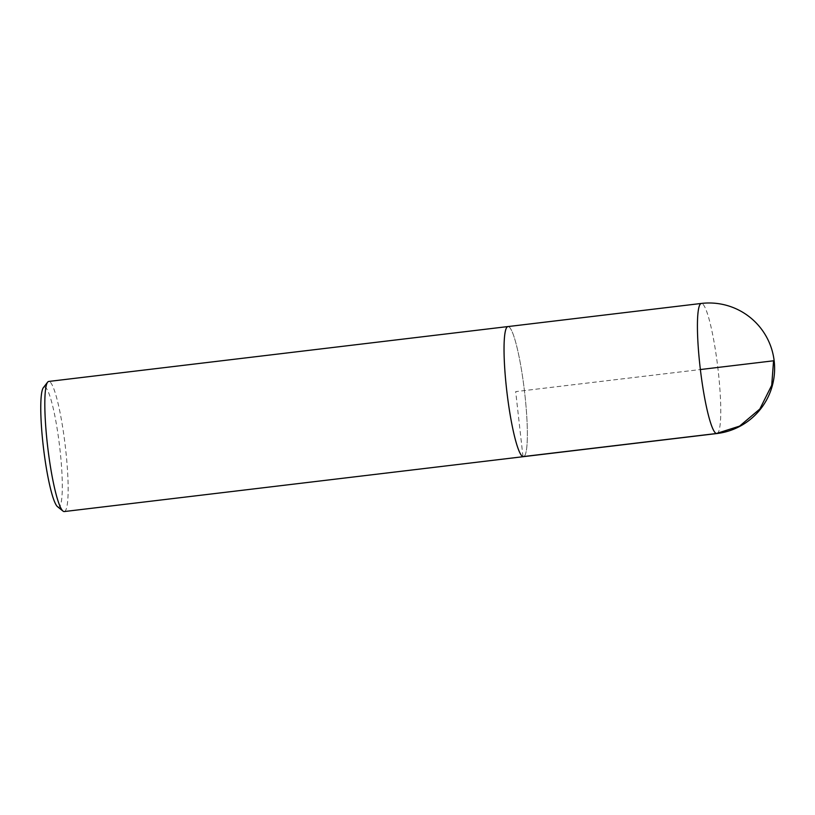<?xml version="1.0" encoding="UTF-8"?>
<svg xmlns="http://www.w3.org/2000/svg" width="815" height="815" viewBox="0 0 815 815"><rect width="100%" height="100%" fill="white"/><g stroke="black" fill="none" stroke-linecap="round" stroke-linejoin="round"><path stroke-width="0.61" stroke-dasharray="4.08 3.06" d="M57.559 506.726A60.483 8.109 83.2 0 0 58.262 507.113A60.483 8.109 83.2 0 0 59.281 443.686A60.483 8.109 83.2 0 0 43.327 387.716M64.263 511.555A65.516 8.782 83.2 0 0 65.2 445.459A65.516 8.782 83.2 0 0 48.706 381.451M523.668 456.624A65.516 8.782 83.2 0 0 524.412 390.568A65.516 8.782 83.2 0 0 508.122 326.55M507.918 326.581A65.495 8.771 -96.8 0 1 524.412 390.568A65.495 8.771 -96.8 0 1 523.464 456.655M522.986 456.614L515.691 391.618L700.37 369.541M716.864 433.549A65.516 8.782 83.2 0 0 717.811 367.453A65.516 8.782 83.2 0 0 701.318 303.445"/><path stroke-width="1.22" d="M508.122 326.55A65.516 8.782 83.2 0 0 507.918 326.56L48.706 381.451A65.516 8.782 83.2 0 0 47.606 382.184L43.327 387.716A60.483 8.109 83.2 0 0 43.49 448.056A60.483 8.109 83.2 0 0 57.559 506.726L63.01 511.097A65.516 8.782 83.2 0 0 63.774 511.514A65.516 8.782 83.2 0 0 64.263 511.555L523.475 456.665A65.516 8.782 83.2 0 0 523.668 456.624M47.606 382.184A65.516 8.782 83.2 0 0 47.769 447.547A65.516 8.782 83.2 0 0 63.01 511.097M522.986 456.634A65.516 8.782 83.2 0 0 523.475 456.665A65.495 8.771 -96.8 0 1 522.986 456.614A65.495 8.771 -96.8 0 1 506.777 390.894A65.495 8.771 -96.8 0 1 507.918 326.581A65.516 8.782 83.2 0 0 506.777 390.894A65.516 8.782 83.2 0 0 522.986 456.634M700.37 369.541L773.567 360.79L771.724 385.271L759.835 409.028L739.602 426.113L716.385 433.519L522.986 456.614M716.385 433.519A65.516 8.782 83.2 0 0 716.864 433.549A65.516 65.516 0 0 0 774.148 360.719A65.516 65.516 0 0 0 701.318 303.445A65.516 8.782 83.2 0 0 700.167 367.779A65.516 8.782 83.2 0 0 716.385 433.519M523.464 456.655L716.864 433.549M507.918 326.581L701.318 303.445"/></g></svg>
